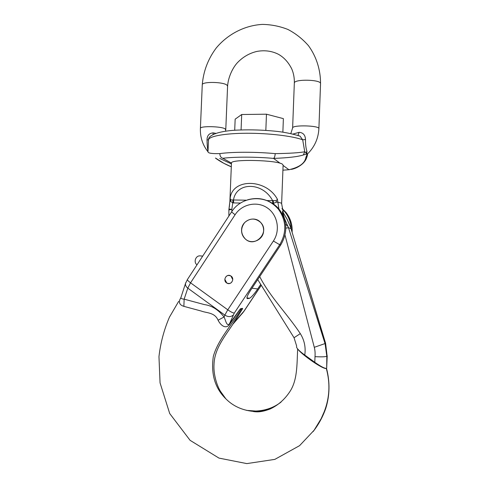 <?xml version="1.0" encoding="UTF-8"?>
<svg xmlns="http://www.w3.org/2000/svg" width="488" height="488" viewBox="0 0 488 488"><rect width="100%" height="100%" fill="white"/><g stroke="black" fill="none" stroke-linecap="round" stroke-linejoin="round"><path stroke-width="0.73" d="M234.704 130.284L235.161 119.17L241.7 114.509L266.466 114.198L283.382 118.633L282.863 132.169M241.072 129.96L241.7 114.509M265.832 130.394L266.466 114.198M292.971 134.054L299.144 132.315L298.015 135.316M305.836 152.659L306.409 154.055L303.341 154.977C297.887 156.733 287.95 157.874 273.53 158.405C274.457 157.825 275.012 156.239 275.208 153.641C289.744 153.403 299.589 152.774 304.75 151.744L305.836 152.659L306.952 151.341C305.909 148.297 305.427 144.338 305.512 139.47C305.262 135.03 303.139 132.644 299.144 132.315M306.952 151.341L306.769 154.324L308.495 152.976M208.016 151.219C207.424 148.273 207.095 144.491 207.034 139.867L208.498 139.91L207.992 151.823C208.114 153.226 212.06 153.811 219.844 153.598C232.758 151.823 256.108 151.811 275.208 153.641M213.055 134.462L213.158 132.87C209.108 133.248 207.064 135.579 207.034 139.867M213.158 132.87L215.806 133.334M215.452 158.057C219.484 161.131 224.767 164.053 231.3 166.823M231.422 163.925L219.734 158.447M289.927 169.623L288.926 169.726C299.327 167.335 304.982 163.212 305.891 157.362L307.043 154.666L307.586 154.361M306.409 154.055L307.043 154.666M303.341 154.977L304.75 151.744L302.688 139.83C293.087 136.091 268.955 133.169 246.812 133.248C224.632 133.316 208.815 136.292 208.498 139.91C208.028 134.719 220.521 130.51 239.828 130.009C251.332 129.619 262.94 129.997 274.659 131.144C283.131 131.925 291.574 133.584 299.992 136.128L297.765 135.359M300.059 136.164L302.688 139.83L305.512 139.47M307.483 154.605L305.891 157.362M280.191 163.303L273.53 158.405C256.048 156.77 234.71 156.746 222.809 158.283C220.918 157.703 219.929 156.142 219.844 153.598M259.701 276.598C270.139 297.094 287.237 313.839 300.309 333.627C304.396 340.179 305.885 347.328 304.768 355.063L314.803 362.303L315.004 356.649C315.272 353.239 315.035 350.134 314.29 347.322L285.01 235.088M281.631 203.563L283.107 165.182L282.607 164.358C278.325 160.04 230.342 158.85 231.452 163.059L231.452 163.175M229.311 207.126L230.141 198.506C232.038 178.169 266.228 178.34 277.416 199.287L279.014 209.486M266.899 200.544L276.098 200.678L276.592 202.105L272.755 203.624L272.621 200.641C262.8 181.817 236.32 181.652 233.49 199.976L246.434 200.196M287.2 219.423L282.546 211.45L284.4 218.282L288.512 227.737L325.081 343.717L326.826 356.246L327.113 356.026L326.679 368.068L327.21 355.892M287.95 226.371L285.578 224.199M287.121 219.326L290.61 227.268L325.514 343.436L327.113 356.026L325.6 343.314M315.004 356.649C321.385 357.015 325.325 356.88 326.826 356.246L326.679 368.068M326.393 368.324C324.904 368.66 321.043 366.653 314.803 362.303M304.768 355.063C300.022 351.598 297.308 349.011 296.619 347.316L296.625 347.243M283.064 215.513C282.887 214.189 281.631 209.419 283.254 212.542M286.907 218.905L285.712 217.007M230.549 201.306L229.872 201.526L228.976 208.956L231.824 209.437L232.752 202.831L230.549 201.306L230.794 199.909L233.49 199.976L233.679 202.923L232.752 202.831L233.002 200.025M230.141 198.506L230.794 199.909M277.416 199.287L276.098 200.678M273.792 204.637L273.164 200.702M231.873 211.475L231.824 209.437L228.89 209.889L228.933 209.2M284.175 218.258L284.034 217.868M290.61 227.268L290.299 226.298M197.006 264.838C193.181 262.123 195.81 255.181 200.385 255.901L202.679 256.145M178.663 301.377L169.434 317.182C163.986 329.876 160.497 343.027 158.966 356.649L160.058 382.885L169.714 413.537L190.094 440.329L218.966 458.098L246.836 463.6L274.823 459.385L299.595 445.648L314.083 430.27L321.147 418.673L324.166 411.86C329.681 397.732 330.388 383.239 326.277 368.397C323.385 369.812 301.913 354.703 298.009 349.377M270.431 408.852C264.801 410.92 259.219 411.774 253.693 411.427C242.444 410.402 233.172 406.211 225.877 398.855L220.57 391.461C217.001 386.038 213.299 374.162 214.012 364.487C214.427 349.457 223.876 337.641 232.196 325.246L242.365 308.965C242.444 308.44 242.201 308.325 241.627 308.623L241.639 308.617C242.286 308.209 242.609 308.227 242.615 308.666L233.337 323.77M241.407 308.867L241.627 308.623L241.407 308.867C231.635 325.264 217.953 339.709 213.317 356.454C210.816 374.095 215.001 388.228 225.877 398.855M291.165 229.14C290.952 222.729 288.908 217.038 285.041 212.066L282.107 208.907M246.867 298.022L249.264 298.381L247.325 298.632C246.294 298.034 247.569 294.978 251.143 289.476L280.74 244.939C287.841 232.776 287.42 221.021 279.478 209.688C276.031 205.393 271.749 202.343 266.637 200.525M241.493 308.642C241.286 308.379 240.84 308.538 240.157 309.105L229.543 323.715C226.7 326.838 225.804 320.634 224.071 316.986C218.349 309.709 211.78 305.573 204.368 304.585L184.141 299.162C182.061 298.979 180.963 298.497 180.853 297.723L179.889 299.522C178.651 302.889 179.981 305.165 183.878 306.354L201.282 311.051C206.564 313.119 214.726 312.265 218.069 320.207C220.741 325.624 226.237 329.858 230.019 323.764L240.053 309.38L241.493 308.642M249.264 298.381L249.563 298.29C251.71 296.93 254.425 293.813 257.707 288.945L260.683 284.48M261.19 285.315L243.951 311.204L233.862 322.83M263.618 230.617C263.691 227.457 262.69 224.724 260.616 222.418C255.309 217.91 249.996 217.959 244.671 222.552C240.456 228.219 240.639 233.661 245.232 238.882C251.607 245.208 263.642 239.864 263.618 230.617M232.758 279.654L230.94 276.019C226.688 272.951 222.241 280.417 226.767 283.01C229.964 284.211 231.959 283.095 232.758 279.654M280.74 244.939L279.709 244.738L234.307 313.064L229.543 323.715L230.019 323.764M183.878 306.354L184.141 299.162L187.801 288.152L224.834 315.114L224.071 316.986L218.069 320.207M241.572 230.019C241.523 220.417 254.449 215.196 260.616 222.418C270.376 232.062 254.937 248.484 245.232 238.882C242.725 236.503 241.499 233.551 241.572 230.019M224.84 279.301C225.676 275.805 227.707 274.714 230.94 276.019C235.265 278.66 230.958 285.858 226.767 283.01L224.84 279.301M308.465 153C314.888 146.193 318.365 138.098 318.89 128.716C320.024 125.514 292.281 124.714 292.623 127.947L292.623 128.039M207.986 151.768C202.63 144.954 200.098 137.159 200.397 128.381C199.976 125.758 222.174 126.3 225.297 128.997L225.828 131.174M202.258 84.912L202.264 84.814C201.879 81.368 224.035 81.795 227.115 85.308L227.579 86.254L225.779 129.649M318.896 128.631L320.537 83.741C321.702 79.526 294.026 78.83 294.331 83.07L294.325 83.186M222.809 158.283L231.452 163.102M282.912 170.184L288.926 169.726L283.095 165.438M231.452 163.059L229.872 201.605M283.296 212.628L281.631 203.636C281.704 203.215 280.527 202.764 278.099 202.294L276.592 202.105M272.755 203.624L272.408 203.618M240.584 203.045L233.679 202.923M314.29 347.322L325.612 343.351L290.988 228.573L288.512 227.737L285.828 228.128M296.625 347.316L296.582 345.803L294.038 337.733L300.309 333.627M290.635 227.365L291 228.616M202.715 256.096L200.385 255.901M292.031 231.946C292.385 224.645 290.372 218.154 285.992 212.469L282.003 208.4M242.353 313.302L233.715 323.257M257.707 288.945L251.985 288.213M273.396 241.017L227.78 309.813L190.552 282.82L235.088 214.744C241.914 204.13 256.926 200.812 267.223 207.851C277.623 214.732 280.576 230.373 273.396 241.017L279.709 244.738C286.859 232.489 286.438 220.655 278.441 209.242C270.047 199.69 259.775 196.542 247.617 199.805M234.307 313.064C233.038 313.04 230.861 311.954 227.78 309.813L224.834 315.114C228.006 317.054 230.769 317.078 233.124 315.175M185.782 282.637L185.519 283.443C185.263 285.199 186.019 286.773 187.801 288.152L190.552 282.82C188.496 281.295 187.435 280.216 187.368 279.581L231.562 211.944L235.088 214.744M231.617 211.865L231.562 211.944C241.407 195.743 266.759 193.882 278.441 209.242L279.478 209.688M187.496 279.392L185.531 283.382L180.853 297.723M227.579 86.254C228.134 77.61 232.325 68.412 237.119 63.019C242.634 57.12 249.215 53.259 256.859 51.429C264.551 50.02 271.682 50.941 278.245 54.192C283.949 57.34 288.469 62.293 291.806 69.046C293.636 73.383 294.478 78.062 294.331 83.07L292.623 127.947L290.817 133.578M200.397 128.381L202.264 84.814C203.374 71.242 208.047 58.938 216.294 47.915C227.853 34.111 244.683 25.413 262.367 24.4C271.212 24.54 279.746 26.23 287.963 29.475C295.801 33.587 302.658 39.016 308.532 45.768C316.438 56.663 320.622 69.949 320.537 83.741M297.717 135.341L299.986 136.121M291.373 169.385C299.162 167.896 304.225 162.248 304.286 161.857C305.817 160.198 306.879 157.819 307.477 154.733M231.3 166.774L223.833 163.297L215.562 158.081M294.02 337.702L257.719 279.581M228.89 209.889L228.878 216.056M290.439 226.664L287.17 219.35M326.484 368.245C330.047 381.982 329.821 395.304 325.819 408.2C322.916 416.648 318.664 424.462 313.064 431.648M246.446 410.365L255.822 411.048C265.502 410.615 273.921 407.62 281.076 402.069M292.117 232.227C292.544 224.84 290.5 218.252 285.992 212.469L285.041 212.066M242.274 313.503L244.049 311.173M261.226 285.376L244.171 310.996M249.557 298.296L246.873 297.894M253.693 411.427L253.351 411.549C257.518 412.153 261.727 412.128 270.126 408.987C278.001 405.29 284.492 399.629 289.61 392.01C297.497 380.488 296.893 364.878 297.643 348.975"/></g></svg>
